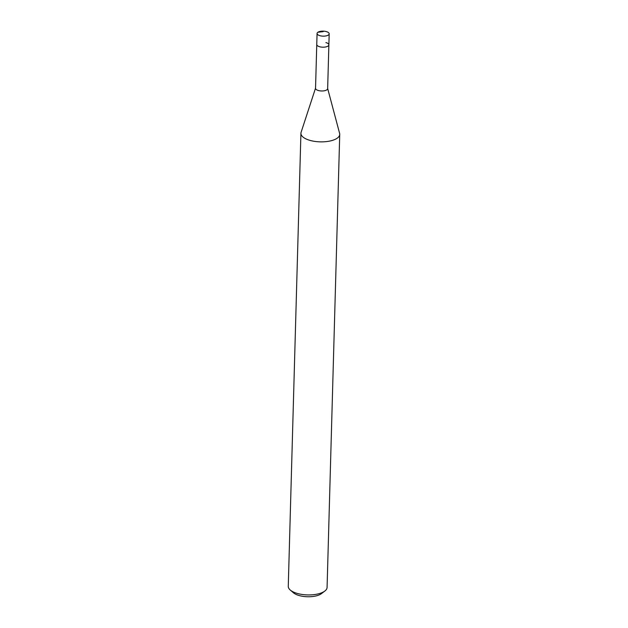 <?xml version="1.0" encoding="UTF-8"?>
<svg xmlns="http://www.w3.org/2000/svg" width="628" height="628" viewBox="0 0 628 628"><rect width="100%" height="100%" fill="white"/><g stroke="black" fill="none" stroke-linecap="round" stroke-linejoin="round"><path stroke-width="0.94" d="M326.207 31.565A6.06 2.504 -178.4 0 1 329.182 33.818A6.06 2.504 -178.4 0 1 320.045 35.733A6.06 2.504 -178.4 0 1 317.069 33.48A6.06 2.504 -178.4 0 1 326.207 31.565M325.901 42.594A6.06 2.504 -178.4 0 1 328.876 44.855L327.651 88.642A6.06 2.504 1.6 0 1 318.514 90.558A6.06 2.504 1.6 0 1 315.539 88.305L316.763 44.51A6.06 2.504 1.6 0 0 319.738 46.77A6.06 2.504 1.6 0 0 328.876 44.855A6.06 2.504 -178.4 0 1 319.738 46.77A6.06 2.504 -178.4 0 1 316.763 44.51L317.069 33.48M300.922 133.293L288.268 586.364A19.413 8.023 1.6 0 0 290.277 590.053L293.472 592.801A15.747 6.508 1.6 0 0 299.58 595.658A15.747 6.508 1.6 0 0 321.52 593.586L324.864 591.027A19.413 8.023 1.6 0 0 327.078 587.447L339.732 134.376A19.413 8.023 -178.4 0 1 310.46 140.515A19.413 8.023 -178.4 0 1 300.922 133.293A19.413 8.023 -178.4 0 1 301.095 132.327L315.539 88.148M290.277 590.053A19.413 8.023 1.6 0 0 297.805 593.586A19.413 8.023 1.6 0 0 324.864 591.027M327.659 88.485L339.615 133.403A19.413 8.023 -178.4 0 1 339.732 134.376M323.185 31.643L317.909 32.256M328.876 44.855L329.182 33.818"/></g></svg>
